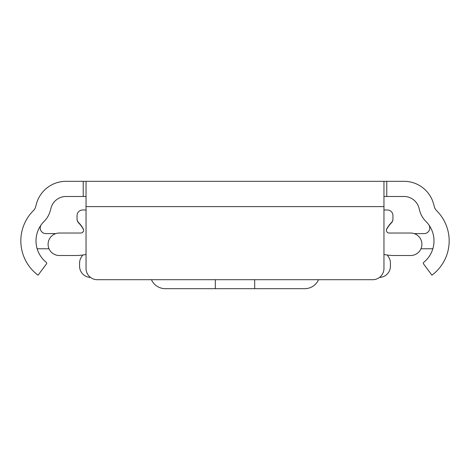 <?xml version="1.0" encoding="UTF-8"?>
<svg xmlns="http://www.w3.org/2000/svg" width="470" height="470" viewBox="0 0 470 470"><rect width="100%" height="100%" fill="white"/><g stroke="black" fill="none" stroke-linecap="round" stroke-linejoin="round"><path stroke-width="0.7" d="M86.039 196.495L65.976 196.495A15.457 15.457 0 0 0 51.048 207.952L50.302 210.725A23.612 23.612 0 0 1 44.139 221.364A27.542 27.542 0 0 0 46.272 262.348A1.122 1.122 0 0 1 46.471 263.893L38.07 275.191A42.723 42.723 0 0 1 33.441 210.595A8.431 8.431 0 0 0 35.644 206.8L36.384 204.021A30.638 30.638 0 0 1 65.976 181.32L404.024 181.32A30.638 30.638 0 0 1 433.616 204.021L434.356 206.8A8.431 8.431 0 0 0 436.56 210.595A42.723 42.723 0 0 1 431.93 275.191L423.529 263.893A1.122 1.122 0 0 1 423.728 262.348A27.542 27.542 0 0 0 425.861 221.364A23.612 23.612 0 0 1 419.698 210.725L418.952 207.952A15.457 15.457 0 0 0 404.024 196.495L383.961 196.495M303.732 181.32L308.073 181.32M161.927 181.32L166.268 181.32M263.106 181.32L206.894 181.32M383.961 206.612L383.961 268.446A11.245 11.245 0 0 1 372.722 279.691L97.278 279.691A11.245 11.245 0 0 1 86.039 268.446L86.039 206.612L383.961 206.612L383.961 181.32M86.039 181.32L86.039 206.612M49.033 248.771L39.31 248.771A16.861 16.861 0 0 1 37.118 248.63M41.307 224.66A5.622 5.622 0 0 0 45.849 233.596L55.83 233.596M414.17 233.596L424.152 233.596A5.622 5.622 0 0 0 428.693 224.66M432.882 248.63A16.861 16.861 0 0 1 430.69 248.771L420.967 248.771M86.039 209.984L82.667 209.984A5.622 5.622 0 0 0 77.045 215.607L77.045 218.732A5.622 5.622 0 0 0 78.666 222.68A27.542 27.542 0 0 1 83.261 228.878A2.808 2.808 0 0 1 80.793 233.032L59.338 233.032A11.245 11.245 0 0 0 48.093 244.277A11.245 11.245 0 0 0 59.338 255.516L75.57 255.516A53.404 53.404 0 0 0 86.039 254.482M383.961 209.984L387.333 209.984A5.622 5.622 0 0 1 392.955 215.607L392.955 218.732A5.622 5.622 0 0 1 391.334 222.68A27.542 27.542 0 0 0 386.74 228.878A2.808 2.808 0 0 0 389.207 233.032L410.663 233.032A11.245 11.245 0 0 1 421.907 244.277A11.245 11.245 0 0 1 410.663 255.516L394.43 255.516A53.404 53.404 0 0 1 383.961 254.482M90.528 277.435A11.245 11.245 0 0 1 79.577 266.196L79.577 263.165A11.245 11.245 0 0 1 81.61 256.714A27.542 27.542 0 0 0 82.697 255.04M387.304 255.04A27.542 27.542 0 0 0 388.39 256.714A11.245 11.245 0 0 1 390.423 263.165L390.423 266.196A11.245 11.245 0 0 1 379.472 277.435M83.554 229.695L83.231 229.107A27.542 27.542 0 0 0 78.666 222.962A5.622 5.622 0 0 1 77.045 219.014L77.045 217.61M392.955 217.61L392.955 219.014A5.622 5.622 0 0 1 391.334 222.962A27.542 27.542 0 0 0 386.769 229.107L386.446 229.695M151.434 279.691A15.175 15.175 0 0 0 165.299 288.68L215.325 288.68L215.325 279.691M254.675 279.691L254.675 288.68L304.701 288.68A15.175 15.175 0 0 0 318.566 279.691M254.675 288.68L215.325 288.68M386.775 181.32L386.775 196.495M83.225 181.32L83.225 196.495"/></g></svg>
